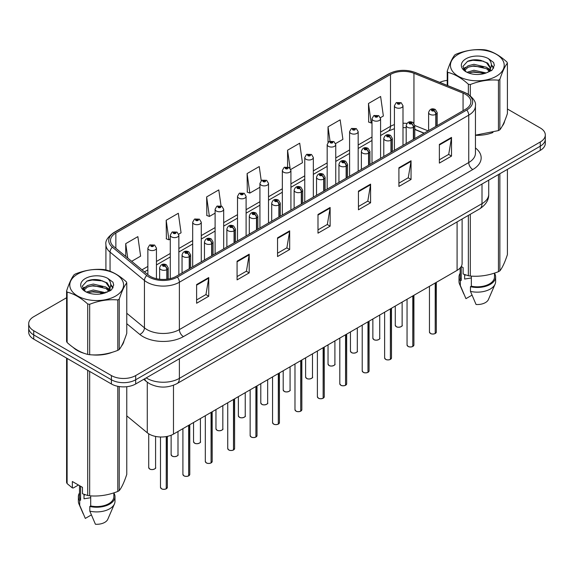 <?xml version="1.0" encoding="UTF-8"?>
<svg xmlns="http://www.w3.org/2000/svg" width="574" height="574" viewBox="0 0 574 574"><rect width="100%" height="100%" fill="white"/><g stroke="black" fill="none" stroke-linecap="round" stroke-linejoin="round"><path stroke-width="0.86" d="M424.021 133.233L414.772 129.494M462.113 219.01L462.113 263.358A17.163 9.909 180 0 1 457.083 270.368L173.477 434.102A17.163 9.909 180 0 1 147.281 432.782L126.775 415.87M73.185 347.428A27.466 15.857 0 0 0 77.26 350.434A27.466 15.857 0 0 0 84.586 353.462A27.466 15.857 0 0 1 77.26 350.434A27.466 15.857 0 0 1 73.185 347.428M465.507 94.33A18.311 10.569 180 0 1 470.867 101.806A18.311 10.569 180 0 1 465.507 109.282L176.146 276.338A18.311 10.569 180 0 1 148.2 274.932L113.81 246.576A18.311 10.569 180 0 1 110.495 240.513A18.311 10.569 180 0 1 115.855 233.037L390.492 74.477A18.311 10.569 180 0 1 413.947 73.293L463.06 93.146A18.311 10.569 180 0 1 465.507 94.33M466.762 93.605A20.083 11.595 0 0 0 464.079 92.306L414.959 72.453A20.083 11.595 0 0 0 389.237 73.752L114.599 232.312A20.083 11.595 0 0 0 112.353 247.164L146.743 275.52A20.083 11.595 0 0 0 177.395 277.07L466.762 110.007A20.083 11.595 0 0 0 466.762 93.605M66.591 297.734L33.73 316.704A17.163 9.909 0 0 0 28.7 323.714L28.7 332.124A17.163 9.909 0 0 0 33.73 339.134L111.406 383.977L111.406 379.773A17.163 9.909 0 0 0 135.686 379.773L540.27 146.191A17.163 9.909 0 0 0 545.3 139.181A17.163 9.909 0 0 1 540.27 146.191L135.686 379.773A17.163 9.909 0 0 1 111.406 379.773L33.73 334.929L111.406 379.773L111.406 375.568A17.163 9.909 0 0 0 135.686 375.568L540.27 141.986A17.163 9.909 0 0 0 545.3 134.976A17.163 9.909 0 0 0 540.27 127.966L507.409 108.995M28.7 327.919A17.163 9.909 0 0 0 33.73 334.929A17.163 9.909 0 0 1 28.7 327.919M196.617 284.568L196.617 303.251L208.749 296.241L208.749 277.558L196.617 284.568M196.617 299.937L205.966 294.541L208.706 278.175A4.578 2.64 -120 0 0 208.749 277.558M205.879 294.584L208.749 296.241M237.076 261.206L237.076 279.89L249.209 272.887L249.209 254.196L237.076 261.206M237.076 276.575L246.425 271.179L249.159 254.82A4.578 2.64 -120 0 0 249.209 254.196M246.339 271.229L249.209 272.887M277.536 237.844L277.536 256.535L289.669 249.525L289.669 230.841L277.536 237.844M277.536 253.22L286.878 247.825L289.619 231.458A4.578 2.64 -120 0 0 289.669 230.841M286.799 247.868L289.669 249.525M439.368 144.411L439.368 163.102L451.508 156.092L451.508 137.401L439.368 144.411M439.368 159.787L448.717 154.384L451.458 138.025A4.578 2.64 -120 0 0 451.508 137.401M448.631 154.435L451.508 156.092M398.908 167.773L398.908 186.457L411.049 179.454L411.049 160.763L398.908 167.773M398.908 183.142L408.257 177.746L410.998 161.387A4.578 2.64 -120 0 0 411.049 160.763M408.179 177.789L411.049 179.454M358.449 191.128L358.449 209.819L370.589 202.809L370.589 184.125L358.449 191.128M358.449 206.504L367.798 201.101L370.539 184.742A4.578 2.64 -120 0 0 370.589 184.125M367.719 201.151L370.589 202.809M317.989 214.489L317.989 233.173L330.129 226.17L330.129 207.479L317.989 214.489M317.989 229.858L327.338 224.463L330.079 208.104A4.578 2.64 -120 0 0 330.129 207.479M327.259 224.513L330.129 226.17M475.444 135.285A27.466 15.857 0 0 0 492.973 132.494A27.466 15.857 0 0 1 475.444 135.285M502.243 126.122A27.466 15.857 0 0 0 504.639 121.085A27.466 15.857 0 0 1 502.243 126.122M91.991 354.847A27.466 15.857 0 0 0 112.332 352.257A27.466 15.857 0 0 1 91.991 354.847M121.609 345.885A27.466 15.857 0 0 0 124.006 340.848A27.466 15.857 0 0 1 121.609 345.885M447.225 80.396A17.163 9.909 0 0 0 439.756 82.376M97.824 279.703L97.358 279.969M82.713 288.421L85.139 287.029M28.7 323.714A17.163 9.909 0 0 0 33.73 330.724L111.406 375.568M178.708 234.163L181.068 232.8L178.327 213.277L166.187 220.28L166.388 238.856M131.683 261.313L140.608 256.155L137.868 236.632L125.728 243.641L125.728 256.406M290.774 169.459L302.441 162.722L299.707 143.199L287.567 150.209L287.567 166.855M335.603 143.579L342.9 139.367L340.16 119.837L328.027 126.847L328.027 142.33M380.433 117.699L383.36 116.005L380.619 96.482L368.486 103.485L368.68 122.061M221.026 205.851L218.787 189.915L206.647 196.925L206.841 215.494M261.235 180.717L259.247 166.553L247.107 173.563L247.301 192.139M247.107 173.563L249.848 193.086L259.929 187.268M249.848 193.086L247.107 192.068M287.567 150.209L290.1 168.239M328.027 126.847L330.021 141.089M368.486 103.485L371.227 123.015L372.002 122.563M371.227 123.015L368.486 121.989M206.647 196.925L209.388 216.448L215.099 213.148M209.388 216.448L206.647 215.422M166.187 220.28L168.928 239.81L170.277 239.028M168.928 239.81L166.187 238.784M125.728 243.641L127.758 258.078M111.406 383.977A17.163 9.909 0 0 0 135.686 383.977L540.27 150.395A17.163 9.909 0 0 0 545.3 143.385L545.3 134.976M435.192 333.544C433.155 334.204 431.583 334.183 430.493 333.487L429.46 332.03A3.43 1.98 0 0 0 430.464 333.437A3.43 1.98 0 0 0 435.214 333.494L435.135 333.537A3.322 1.916 180 0 1 430.55 333.48M435.214 333.351L435.429 282.874M436.061 126.28L436.061 114.226A2.863 1.722 -122.2 0 0 433.951 110.775A1.428 0.825 0 0 0 433.908 109.634A1.428 0.825 0 0 0 431.885 109.634A1.428 0.825 0 0 0 431.885 110.796A1.428 0.825 0 0 0 433.858 110.825L432.322 110.215L433.298 109.978L433.951 110.775M433.858 110.825A2.863 1.579 62.1 0 1 435.795 114.377A4.291 2.475 180 0 1 429.861 114.305A4.291 2.475 180 0 1 428.606 112.547C429.704 109.031 431.942 108.012 435.336 109.49L437.187 112.547A4.291 2.475 180 0 1 436.061 114.226M435.795 126.431L435.795 114.377M435.214 333.494L435.214 282.996M402.998 145.365L402.998 105.752A4.291 2.475 180 0 1 400.351 108.041A4.291 2.475 180 0 1 395.673 107.503A4.291 2.475 180 0 1 394.417 105.752L396.125 102.775A2.863 1.722 57.8 0 1 397.653 102.861A1.428 0.825 0 0 0 397.696 104.002A1.428 0.825 0 0 0 399.719 104.002A1.428 0.825 0 0 0 399.719 102.832A1.428 0.825 0 0 0 397.739 102.811L399.109 103.184L398.306 103.65L398.32 103.177M397.739 102.811A2.863 1.579 -117.9 0 0 396.404 102.617A2.863 1.579 -117.9 0 0 396.275 102.696M398.284 103.643L397.653 102.861M398.306 103.65L398.284 103.191M412.778 346.488C410.74 347.141 409.169 347.127 408.078 346.423L407.045 344.974A3.43 1.98 0 0 0 408.049 346.373A3.43 1.98 0 0 0 412.799 346.431L412.72 346.481A3.322 1.916 180 0 1 408.136 346.423M412.799 346.294L413.015 295.811M413.646 139.224L413.646 127.163A2.863 1.722 -122.2 0 0 411.536 123.711A1.428 0.825 0 0 0 411.493 122.571A1.428 0.825 0 0 0 409.47 122.571A1.428 0.825 0 0 0 409.47 123.74A1.428 0.825 0 0 0 411.45 123.762L409.908 123.152L410.884 122.922L411.536 123.711M411.45 123.762A2.863 1.579 62.1 0 1 413.38 127.32A4.291 2.475 180 0 1 407.447 127.241A4.291 2.475 180 0 1 406.191 125.491C407.289 121.968 409.527 120.949 412.921 122.427L414.772 125.491A4.291 2.475 180 0 1 413.646 127.163M413.38 139.374L413.38 127.32M412.799 346.431L412.799 295.933M390.363 359.424C388.325 360.085 386.754 360.063 385.663 359.367L384.63 357.911A3.43 1.98 0 0 0 385.642 359.317A3.43 1.98 0 0 0 390.385 359.374L390.306 359.417A3.322 1.916 180 0 1 385.721 359.36M390.385 359.231L390.6 308.755M391.231 152.16L391.231 140.106A2.863 1.722 -122.2 0 0 389.122 136.655A1.428 0.825 0 0 0 389.079 135.514A1.428 0.825 0 0 0 387.055 135.514A1.428 0.825 0 0 0 387.055 136.677A1.428 0.825 0 0 0 389.036 136.705L387.493 136.095L388.469 135.866L389.122 136.655M389.036 136.705A2.863 1.579 62.1 0 1 390.966 140.257A4.291 2.475 180 0 1 385.032 140.185A4.291 2.475 180 0 1 383.776 138.434C384.874 134.912 387.113 133.893 390.507 135.371L392.358 138.434A4.291 2.475 180 0 1 391.231 140.106M390.966 152.318L390.966 140.257M390.385 359.374L390.385 308.877M367.948 372.368C365.911 373.021 364.339 373.007 363.249 372.311L362.216 370.854A3.43 1.98 0 0 0 363.227 372.253A3.43 1.98 0 0 0 367.97 372.318L367.891 372.361A3.322 1.916 180 0 1 363.306 372.304M367.97 372.174L368.185 321.691M368.817 165.104L368.817 153.05A2.863 1.722 -122.2 0 0 366.707 149.592A1.428 0.825 0 0 0 366.664 148.451A1.428 0.825 0 0 0 364.641 148.451A1.428 0.825 0 0 0 364.641 149.62A1.428 0.825 0 0 0 366.621 149.649L365.078 149.039L366.054 148.802L366.707 149.592M366.621 149.649A2.863 1.579 62.1 0 1 368.551 153.201A4.291 2.475 180 0 1 362.617 153.122A4.291 2.475 180 0 1 361.362 151.371C362.459 147.855 364.705 146.829 368.092 148.314L369.943 151.371A4.291 2.475 180 0 1 368.817 153.05M368.551 165.255L368.551 153.201M367.97 372.318L367.97 321.813M345.534 385.312C343.496 385.965 341.932 385.943 340.834 385.247L339.808 383.798A3.43 1.98 0 0 0 340.812 385.197A3.43 1.98 0 0 0 345.555 385.254L345.476 385.298A3.322 1.916 180 0 1 340.891 385.24M345.555 385.118L345.77 334.635M346.402 178.04L346.402 165.986A2.863 1.722 -122.2 0 0 344.292 162.535A1.428 0.825 0 0 0 344.249 161.394A1.428 0.825 0 0 0 342.226 161.394A1.428 0.825 0 0 0 342.226 162.564A1.428 0.825 0 0 0 344.206 162.585L342.664 161.976L343.639 161.746L344.292 162.535M344.206 162.585A2.863 1.579 62.1 0 1 346.136 166.137A4.291 2.475 180 0 1 340.203 166.065A4.291 2.475 180 0 1 338.947 164.315C340.045 160.792 342.291 159.773 345.677 161.251L347.528 164.315A4.291 2.475 180 0 1 346.402 165.986M346.136 178.198L346.136 166.137M345.555 385.254L345.555 334.757M380.584 158.309L380.584 118.696A4.291 2.475 180 0 1 377.936 120.985A4.291 2.475 180 0 1 373.258 120.447A4.291 2.475 180 0 1 372.002 118.696L373.71 115.718A2.863 1.722 57.8 0 1 375.238 115.797A1.428 0.825 0 0 0 375.281 116.945A1.428 0.825 0 0 0 377.305 116.945A1.428 0.825 0 0 0 377.305 115.776A1.428 0.825 0 0 0 375.324 115.747L376.867 116.357L375.891 116.594L375.905 116.113M375.324 115.747A2.863 1.579 -117.9 0 0 373.99 115.553A2.863 1.579 -117.9 0 0 373.861 115.639M375.87 116.579L375.238 115.797M375.891 116.594L375.87 116.135M358.169 171.246L358.169 131.633A4.291 2.475 180 0 1 355.521 133.921A4.291 2.475 180 0 1 350.843 133.383A4.291 2.475 180 0 1 349.588 131.633L351.302 128.655A2.863 1.722 57.8 0 1 352.823 128.741A1.428 0.825 0 0 0 352.867 129.882A1.428 0.825 0 0 0 354.89 129.882A1.428 0.825 0 0 0 354.89 128.712A1.428 0.825 0 0 0 352.91 128.691L354.28 129.064L353.476 129.53L353.491 129.057M352.91 128.691A2.863 1.579 -117.9 0 0 351.575 128.497A2.863 1.579 -117.9 0 0 351.446 128.576M353.455 129.523L352.823 128.741M353.476 129.53L353.455 129.078M335.754 184.189L335.754 144.576A4.291 2.475 180 0 1 333.107 146.865A4.291 2.475 180 0 1 328.428 146.327A4.291 2.475 180 0 1 327.173 144.576L328.888 141.599A2.863 1.722 57.8 0 1 330.409 141.685A1.428 0.825 0 0 0 330.452 142.826A1.428 0.825 0 0 0 332.475 142.826A1.428 0.825 0 0 0 332.475 141.656A1.428 0.825 0 0 0 330.495 141.627L332.037 142.237L331.062 142.474L330.409 141.685M331.076 142.481L331.076 141.993M330.495 141.627A2.863 1.579 -117.9 0 0 329.16 141.441A2.863 1.579 -117.9 0 0 329.031 141.52M331.062 142.474L331.04 142.015M458.303 54.293A26.892 15.527 -0 0 0 458.303 76.249A26.892 15.527 -0 0 0 496.331 76.249A26.892 15.527 -0 0 0 496.331 54.293A26.892 15.527 -0 0 0 458.303 54.293M475.444 135.155L498.44 130.599A30.896 17.837 -0 0 0 499.165 130.19A30.896 17.837 -0 0 0 499.868 129.774C502.372 126.639 504.883 121.229 507.409 113.53L507.409 63.111A30.896 17.837 -0 0 0 506.885 61.985C500.004 55.743 493.138 51.782 486.286 50.089A30.896 17.837 -0 0 0 484.334 49.787C474.913 48.984 465.536 50.433 456.201 54.143A30.896 17.837 -0 0 0 455.469 54.544A30.896 17.837 -0 0 0 454.766 54.968C452.24 58.139 449.729 63.556 447.225 71.212A30.896 17.837 -0 0 0 447.749 72.338L447.749 85.612M468.348 94.337L468.348 84.227C461.467 77.992 454.601 74.032 447.749 72.338M468.348 84.227A30.896 17.837 -0 0 0 470.307 84.536L470.307 95.765M498.44 130.599L498.44 80.181C489.098 79.363 479.721 80.812 470.307 84.536M498.44 80.181A30.896 17.837 -0 0 0 499.165 79.772A30.896 17.837 -0 0 0 499.868 79.355L499.868 129.774M486.221 72.963L473.93 70.243L466.963 72.302M484.506 73.515L473.93 71.728L468.528 72.984M489.579 70.365L486.565 67.251L473.93 64.31L468.068 65.773L464.682 68.665L464.244 70.236M489.098 71.104L486.565 68.737L473.93 65.795L468.068 67.251L464.51 70.523M487.943 72.389L489.952 69.605L490.397 67.646L487.764 63.104L480.589 60.335C475.695 59.337 471.34 59.682 467.53 61.368L462.924 66.39L466.016 71.772A15.986 9.227 -0 0 0 485.999 73.02L492.234 69.999L494.329 65.271L493.611 62.451L488.374 58.605A15.986 9.227 -0 0 0 466.016 58.749A15.986 9.227 -0 0 0 466.016 71.8M489.708 71.614L490.397 68.823M490.361 68.227L486.565 62.803L480.933 60.399M488.374 58.605C491.703 61.992 492.234 65.658 489.952 69.597M447.225 85.397L447.225 71.212M507.409 63.111C504.905 66.24 502.394 71.657 499.868 79.355M483.33 73.02L472.919 72.13L468.771 72.884M490.942 70.918L490.21 70.329M489.766 70.006L489.026 69.526M483.33 67.086L472.919 66.197L468.771 66.95M464.761 68.514L463.541 69.267M493.54 68.234L491.351 65.35M483.373 61.167L472.919 60.263L467.344 61.461M494.329 65.414L493.611 62.451M491.416 70.602L490.339 69.684M490.024 69.447L487.462 67.911M465.772 67.273L463.268 68.729M493.719 67.883L491.344 64.604M77.669 274.049A26.892 15.527 -0 0 0 77.669 296.012A26.892 15.527 -0 0 0 115.697 296.012A26.892 15.527 -0 0 0 115.697 274.049A26.892 15.527 -0 0 0 77.669 274.049M74.835 274.307A30.896 17.837 -0 0 0 74.132 274.724C71.606 277.902 69.095 283.312 66.591 290.968A30.896 17.837 -0 0 0 67.115 292.101L67.115 342.513C73.96 348.734 80.826 352.694 87.714 354.409A30.896 17.837 -0 0 0 89.666 354.71C99.008 355.528 108.386 354.072 117.799 350.355A30.896 17.837 -0 0 0 118.531 349.946A30.896 17.837 -0 0 0 119.234 349.53C121.738 346.402 124.249 340.985 126.775 333.286L126.775 282.867A30.896 17.837 -0 0 0 126.251 281.741C119.363 275.506 112.497 271.538 105.652 269.852A30.896 17.837 -0 0 0 103.693 269.543C94.28 268.74 84.902 270.189 75.56 273.898A30.896 17.837 -0 0 0 74.835 274.307M87.714 354.409L87.714 303.99C80.826 297.755 73.96 293.788 67.115 292.101M87.714 303.99A30.896 17.837 -0 0 0 89.666 304.292L89.666 354.71M117.799 350.355L117.799 299.937C108.464 299.126 99.087 300.575 89.666 304.292M117.799 299.937A30.896 17.837 -0 0 0 118.531 299.535A30.896 17.837 -0 0 0 119.234 299.111L119.234 349.53M66.591 290.968L66.591 341.387A30.896 17.837 -0 0 0 67.115 342.513M105.58 292.718L93.297 290.006L86.33 292.066M103.865 293.278L93.297 291.484L87.894 292.74M108.938 290.121L105.932 287.014L93.297 284.073L87.435 285.529L84.048 288.421L83.603 289.992M108.457 290.86L105.932 288.5L93.297 285.551L87.435 287.014L83.869 290.279M107.309 292.144L109.318 289.361L109.763 287.402L107.13 282.86L99.955 280.09C95.062 279.093 90.706 279.438 86.889 281.131L82.29 286.153L85.383 291.527M109.074 291.37L109.763 288.579M109.72 287.99L105.932 282.566L100.292 280.155M85.375 278.505A15.986 9.227 -0 0 0 85.375 291.556A15.986 9.227 -0 0 0 105.365 292.783L111.593 289.755L113.695 285.034L112.978 282.207L107.74 278.361A15.986 9.227 -0 0 0 85.375 278.505M107.74 278.361C111.069 281.748 111.593 285.414 109.318 289.353M126.775 282.867C124.271 286.003 121.76 291.413 119.234 299.111M102.696 292.783L92.278 291.886L88.131 292.64M110.301 290.674L109.577 290.085M109.132 289.77L108.386 289.282M102.696 286.849L92.278 285.952L88.131 286.713M84.127 288.277L82.907 289.031M112.906 287.99L110.71 285.106M102.739 280.923L92.278 280.026L86.703 281.217M113.695 285.178L112.978 282.207M110.782 290.365L109.706 289.447M109.383 289.203L106.821 287.674M113.085 287.639L110.71 284.36M465.292 274.817A12.937 7.469 0 0 0 464.639 276.087M464.639 274.587L464.639 279.05L471.34 277.952M461.223 266.501L463.11 267.592L463.11 273.992L468.348 275.735A30.896 17.837 0 0 0 470.307 276.037C479.642 276.855 489.019 275.405 498.44 271.689A30.896 17.837 0 0 0 499.868 270.856C502.372 267.728 504.883 262.318 507.409 254.619L507.409 169.366M471.34 276.108L471.34 286.196A17.163 9.909 0 0 0 494.487 276.905L494.487 273.102M471.34 286.196L470.458 286.706A18.311 10.569 0 0 0 495.627 276.905A18.311 10.569 0 0 0 494.487 273.224M470.458 286.706L470.458 291.377A18.311 10.569 0 0 0 495.082 284.137A18.311 10.569 0 0 0 495.627 281.576L495.627 276.905M470.458 291.377L476.061 304.493A11.444 6.608 0 0 0 488.424 299.528L495.082 284.137M498.44 271.689L498.44 174.546M499.868 173.721L499.868 270.856M470.307 214.281L470.307 276.037M468.348 275.735L468.348 215.408M460.154 267.958L460.154 276.905A17.163 9.909 0 0 0 461.231 280.356L461.231 266.508M460.154 273.224A18.311 10.569 0 0 0 459.006 276.905A18.311 10.569 0 0 0 460.341 280.865L461.231 280.356M459.006 276.905L459.006 281.576A18.311 10.569 0 0 0 459.552 284.137A18.311 10.569 0 0 0 460.341 285.536L460.341 280.865M471.979 295.172L465.945 298.652L460.341 285.536M84.658 494.573A12.937 7.469 0 0 0 84.005 495.843M84.005 494.343L84.005 498.806L90.706 497.715M78.423 485.016L73.293 487.979L72.353 487.914L72.353 481.507L82.469 487.348L82.469 493.755L87.714 495.491A30.896 17.837 0 0 0 89.666 495.8C99.008 496.618 108.386 495.161 117.799 491.444A30.896 17.837 0 0 0 119.234 490.619C121.738 487.491 124.249 482.074 126.775 474.375L126.775 386.704M90.706 495.871L90.706 505.952A17.163 9.909 0 0 0 113.846 496.661L113.846 492.858M90.706 505.952L89.824 506.462A18.311 10.569 0 0 0 114.994 496.661A18.311 10.569 0 0 0 113.846 492.987M89.824 506.462L89.824 511.14A18.311 10.569 0 0 0 114.448 503.9A18.311 10.569 0 0 0 114.994 501.339L114.994 496.661M89.824 511.14L95.42 524.256A11.444 6.608 0 0 0 107.783 519.291L114.448 503.9M117.799 491.444L117.799 386.309M119.234 386.567L119.234 490.619M89.666 371.428L89.666 495.8M87.714 495.491L87.714 370.295M67.115 358.406L67.115 483.602L72.353 487.914M67.115 483.602A30.896 17.837 0 0 1 66.591 482.476L66.591 358.104M79.513 485.647L79.513 496.661A17.163 9.909 0 0 0 80.59 500.112L80.59 486.264M79.513 492.987A18.311 10.569 0 0 0 78.373 496.661A18.311 10.569 0 0 0 79.707 500.628L80.59 500.112M78.373 496.661L78.373 501.339A18.311 10.569 0 0 0 78.918 503.9A18.311 10.569 0 0 0 79.707 505.299L79.707 500.628M91.345 514.928L85.311 518.415L79.707 505.299M323.119 398.248C321.081 398.908 319.517 398.887 318.419 398.191L317.393 396.734A3.43 1.98 0 0 0 318.398 398.134A3.43 1.98 0 0 0 323.14 398.198L323.069 398.241A3.322 1.916 180 0 1 318.477 398.184M323.14 398.055L323.356 347.571M323.987 190.984L323.987 178.93A2.863 1.722 -122.2 0 0 321.878 175.479A1.428 0.825 0 0 0 321.835 174.331A1.428 0.825 0 0 0 319.811 174.331A1.428 0.825 0 0 0 319.811 175.501A1.428 0.825 0 0 0 321.792 175.529L320.249 174.919L321.225 174.683L321.878 175.479M321.792 175.529A2.863 1.579 62.1 0 1 323.722 179.081A4.291 2.475 180 0 1 317.788 179.009A4.291 2.475 180 0 1 316.532 177.251C317.63 173.735 319.876 172.709 323.262 174.195L325.114 177.251A4.291 2.475 180 0 1 323.987 178.93M323.722 191.135L323.722 179.081M323.14 398.198L323.14 347.701M300.704 411.192C298.667 411.845 297.102 411.823 296.005 411.127L294.979 409.678A3.43 1.98 0 0 0 295.983 411.077A3.43 1.98 0 0 0 300.726 411.135L300.654 411.185A3.322 1.916 180 0 1 296.062 411.127M300.726 410.998L300.941 360.515M301.572 203.928L301.572 191.867A2.863 1.722 -122.2 0 0 299.463 188.416A1.428 0.825 0 0 0 299.42 187.275A1.428 0.825 0 0 0 297.397 187.275A1.428 0.825 0 0 0 297.397 188.444A1.428 0.825 0 0 0 299.377 188.466L297.834 187.856L298.817 187.626L299.463 188.416M299.377 188.466A2.863 1.579 62.1 0 1 301.307 192.025A4.291 2.475 180 0 1 295.373 191.946A4.291 2.475 180 0 1 294.118 190.195C295.215 186.672 297.461 185.653 300.848 187.131L302.699 190.195A4.291 2.475 180 0 1 301.572 191.867M301.307 204.079L301.307 192.025M300.726 411.135L300.726 360.637M278.29 424.129C276.252 424.789 274.688 424.767 273.59 424.071L272.564 422.615A3.43 1.98 0 0 0 273.568 424.021A3.43 1.98 0 0 0 278.311 424.078L278.239 424.121A3.322 1.916 180 0 1 273.647 424.064M278.311 423.935L278.526 373.459M279.158 216.864L279.158 204.81A2.863 1.722 -122.2 0 0 277.048 201.359A1.428 0.825 0 0 0 277.005 200.218A1.428 0.825 0 0 0 274.982 200.218A1.428 0.825 0 0 0 274.982 201.381A1.428 0.825 0 0 0 276.962 201.409L275.42 200.8L276.403 200.563L277.048 201.359M276.962 201.409A2.863 1.579 62.1 0 1 278.892 204.961A4.291 2.475 180 0 1 272.959 204.889A4.291 2.475 180 0 1 271.703 203.139C272.801 199.616 275.046 198.597 278.44 200.075L280.284 203.139A4.291 2.475 180 0 1 279.158 204.81M278.892 217.015L278.892 204.961M278.311 424.078L278.311 373.581M313.339 197.133L313.339 157.513A4.291 2.475 180 0 1 310.692 159.802A4.291 2.475 180 0 1 306.014 159.271A4.291 2.475 180 0 1 304.758 157.513L306.473 154.535A2.863 1.722 57.8 0 1 307.994 154.621A1.428 0.825 0 0 0 308.037 155.762A1.428 0.825 0 0 0 310.06 155.762A1.428 0.825 0 0 0 310.06 154.593A1.428 0.825 0 0 0 308.08 154.571L309.623 155.181L308.647 155.411L307.994 154.621M308.661 155.425L308.661 154.937M308.08 154.571A2.863 1.579 -117.9 0 0 306.746 154.377A2.863 1.579 -117.9 0 0 306.616 154.456M308.647 155.411L308.625 154.958M290.925 210.07L290.925 170.456A4.291 2.475 180 0 1 288.277 172.745A4.291 2.475 180 0 1 283.599 172.207A4.291 2.475 180 0 1 282.343 170.456L284.058 167.479A2.863 1.722 57.8 0 1 285.579 167.565A1.428 0.825 0 0 0 285.622 168.706A1.428 0.825 0 0 0 287.646 168.706A1.428 0.825 0 0 0 287.646 167.536A1.428 0.825 0 0 0 285.673 167.515L287.043 167.888L286.232 168.354L286.247 167.881M285.673 167.515A2.863 1.579 -117.9 0 0 284.331 167.321A2.863 1.579 -117.9 0 0 284.209 167.4M286.211 168.347L285.579 167.565M286.232 168.354L286.211 167.895M268.51 223.013L268.51 183.4A4.291 2.475 180 0 1 265.862 185.689A4.291 2.475 180 0 1 261.184 185.151A4.291 2.475 180 0 1 259.929 183.4L261.644 180.415A2.863 1.722 57.8 0 1 263.165 180.501A1.428 0.825 0 0 0 263.208 181.642A1.428 0.825 0 0 0 265.231 181.642A1.428 0.825 0 0 0 265.231 180.48A1.428 0.825 0 0 0 263.258 180.451L264.628 180.824L263.818 181.298L263.832 180.817M263.258 180.451A2.863 1.579 -117.9 0 0 261.916 180.258A2.863 1.579 -117.9 0 0 261.794 180.344M263.803 181.284L263.165 180.501M263.818 181.298L263.803 180.839M255.875 437.072C253.837 437.725 252.273 437.711 251.175 437.015L250.149 435.558A3.43 1.98 0 0 0 251.154 436.958A3.43 1.98 0 0 0 255.904 437.022L255.825 437.065A3.322 1.916 180 0 1 251.233 437.008M255.904 436.879L256.112 386.395M256.743 229.808L256.743 217.747A2.863 1.722 -122.2 0 0 254.634 214.296A1.428 0.825 0 0 0 254.591 213.155A1.428 0.825 0 0 0 252.567 213.155A1.428 0.825 0 0 0 252.567 214.324A1.428 0.825 0 0 0 254.547 214.346L253.012 213.743L253.988 213.506L254.634 214.296M254.547 214.346A2.863 1.579 62.1 0 1 256.478 217.905A4.291 2.475 180 0 1 250.544 217.826A4.291 2.475 180 0 1 249.288 216.075C250.386 212.552 252.632 211.533 256.026 213.011L257.87 216.075A4.291 2.475 180 0 1 256.743 217.747M256.478 229.959L256.478 217.905M255.904 437.022L255.904 386.517M233.46 450.009C231.422 450.669 229.858 450.647 228.761 449.951L227.734 448.502A3.43 1.98 0 0 0 228.739 449.901A3.43 1.98 0 0 0 233.489 449.959L233.41 450.002A3.322 1.916 180 0 1 228.818 449.944M233.489 449.822L233.697 399.339M234.328 242.745L234.328 230.691A2.863 1.722 -122.2 0 0 232.219 227.239A1.428 0.825 0 0 0 232.176 226.099A1.428 0.825 0 0 0 230.152 226.099A1.428 0.825 0 0 0 230.152 227.268A1.428 0.825 0 0 0 232.133 227.29L230.597 226.68L231.573 226.45L232.219 227.239M232.133 227.29A2.863 1.579 62.1 0 1 234.063 230.841A4.291 2.475 180 0 1 228.129 230.77A4.291 2.475 180 0 1 226.874 229.019C227.971 225.496 230.217 224.477 233.611 225.955L235.455 229.019A4.291 2.475 180 0 1 234.328 230.691M234.063 242.902L234.063 230.841M233.489 449.959L233.489 399.461M211.045 462.953C209.008 463.613 207.444 463.591 206.346 462.895L205.32 461.439A3.43 1.98 0 0 0 206.324 462.838A3.43 1.98 0 0 0 211.074 462.902L210.995 462.945A3.322 1.916 180 0 1 206.403 462.888M211.074 462.759L211.282 412.276M211.914 255.688L211.914 243.634A2.863 1.722 -122.2 0 0 209.804 240.183A1.428 0.825 0 0 0 209.761 239.035A1.428 0.825 0 0 0 207.738 239.035A1.428 0.825 0 0 0 207.738 240.205A1.428 0.825 0 0 0 209.718 240.233L208.183 239.623L209.158 239.387L209.804 240.183M209.718 240.233A2.863 1.579 62.1 0 1 211.655 243.785A4.291 2.475 180 0 1 205.722 243.706A4.291 2.475 180 0 1 204.459 241.955C205.557 238.44 207.802 237.414 211.196 238.899L213.047 241.955A4.291 2.475 180 0 1 211.914 243.634M211.655 255.839L211.655 243.785M211.074 462.902L211.074 412.397M188.631 475.896C186.593 476.549 185.029 476.528 183.931 475.832L182.905 474.382A3.43 1.98 0 0 0 183.91 475.781A3.43 1.98 0 0 0 188.659 475.839L188.581 475.889A3.322 1.916 180 0 1 183.989 475.832M188.659 475.703L188.868 425.219M189.499 268.632L189.499 256.571A2.863 1.722 -122.2 0 0 187.389 253.12A1.428 0.825 0 0 0 187.346 251.979A1.428 0.825 0 0 0 185.33 251.979A1.428 0.825 0 0 0 185.33 253.148A1.428 0.825 0 0 0 187.303 253.17L185.768 252.56L186.744 252.33L187.389 253.12M187.303 253.17A2.863 1.579 62.1 0 1 189.241 256.721A4.291 2.475 180 0 1 183.307 256.65A4.291 2.475 180 0 1 182.044 254.899C183.142 251.376 185.388 250.357 188.781 251.835L190.633 254.899A4.291 2.475 180 0 1 189.499 256.571M189.241 268.783L189.241 256.721M188.659 475.839L188.659 425.341M166.223 488.833C164.178 489.493 162.614 489.471 161.524 488.775L160.49 487.319A3.43 1.98 0 0 0 161.495 488.725A3.43 1.98 0 0 0 166.245 488.783L166.166 488.826A3.322 1.916 180 0 1 161.581 488.768M166.245 488.639L166.453 436.556M167.091 279.194L167.091 269.515A2.863 1.722 -122.2 0 0 164.982 266.063A1.428 0.825 0 0 0 164.939 264.923A1.428 0.825 0 0 0 162.916 264.923A1.428 0.825 0 0 0 162.916 266.085A1.428 0.825 0 0 0 164.889 266.114L163.353 265.504L164.329 265.267L164.982 266.063M164.889 266.114A2.863 1.579 62.1 0 1 166.826 269.665A4.291 2.475 180 0 1 160.892 269.593A4.291 2.475 180 0 1 159.629 267.836C160.727 264.32 162.973 263.301 166.367 264.779L168.218 267.836A4.291 2.475 180 0 1 167.091 269.515M166.826 279.229L166.826 269.665M166.245 488.783L166.245 436.592M246.095 235.95L246.095 196.337A4.291 2.475 180 0 1 243.448 198.626A4.291 2.475 180 0 1 238.77 198.087A4.291 2.475 180 0 1 237.514 196.337L239.229 193.359A2.863 1.722 57.8 0 1 240.75 193.445A1.428 0.825 0 0 0 240.793 194.586A1.428 0.825 0 0 0 242.816 194.586A1.428 0.825 0 0 0 242.816 193.416A1.428 0.825 0 0 0 240.843 193.395L242.379 194.005L241.403 194.234L240.75 193.445M241.424 194.249L241.424 193.761M240.843 193.395A2.863 1.579 -117.9 0 0 239.502 193.201A2.863 1.579 -117.9 0 0 239.38 193.28M241.403 194.234L241.389 193.782M223.688 248.894L223.688 209.28A4.291 2.475 180 0 1 221.033 211.569A4.291 2.475 180 0 1 216.362 211.031A4.291 2.475 180 0 1 215.099 209.28L216.814 206.303A2.863 1.722 57.8 0 1 218.335 206.382A1.428 0.825 0 0 0 218.378 207.53A1.428 0.825 0 0 0 220.402 207.53A1.428 0.825 0 0 0 220.402 206.36A1.428 0.825 0 0 0 218.429 206.331L219.964 206.941L218.988 207.178L218.335 206.382M219.01 207.185L219.01 206.697M218.429 206.331A2.863 1.579 -117.9 0 0 217.087 206.138A2.863 1.579 -117.9 0 0 216.965 206.224M218.988 207.178L218.974 206.719M201.273 261.837L201.273 222.217A4.291 2.475 180 0 1 198.618 224.506A4.291 2.475 180 0 1 193.947 223.975A4.291 2.475 180 0 1 192.685 222.217L194.399 219.239A2.863 1.722 57.8 0 1 195.928 219.325A1.428 0.825 0 0 0 195.971 220.466A1.428 0.825 0 0 0 197.987 220.466A1.428 0.825 0 0 0 197.987 219.297A1.428 0.825 0 0 0 196.014 219.275L197.549 219.885L196.573 220.115L195.928 219.325M196.595 220.129L196.595 219.641M196.014 219.275A2.863 1.579 -117.9 0 0 194.672 219.081A2.863 1.579 -117.9 0 0 194.55 219.16M196.559 220.107L196.559 219.663M178.858 274.774L178.858 235.161A4.291 2.475 180 0 1 176.204 237.449A4.291 2.475 180 0 1 171.533 236.911A4.291 2.475 180 0 1 170.277 235.161L171.985 232.183A2.863 1.722 57.8 0 1 173.513 232.269A1.428 0.825 0 0 0 173.556 233.41A1.428 0.825 0 0 0 175.579 233.41A1.428 0.825 0 0 0 175.579 232.24A1.428 0.825 0 0 0 173.599 232.219L175.135 232.822L174.159 233.058L173.513 232.269M174.18 233.066L174.18 232.578M173.599 232.219A2.863 1.579 -117.9 0 0 172.257 232.025A2.863 1.579 -117.9 0 0 172.135 232.104M174.144 233.044L174.144 232.599M156.444 278.691L156.444 248.104A4.291 2.475 180 0 1 153.796 250.393A4.291 2.475 180 0 1 149.118 249.855A4.291 2.475 180 0 1 147.862 248.104L149.57 245.12A2.863 1.722 57.8 0 1 151.098 245.206A1.428 0.825 0 0 0 151.141 246.346A1.428 0.825 0 0 0 153.165 246.346A1.428 0.825 0 0 0 153.165 245.184A1.428 0.825 0 0 0 151.184 245.155L152.72 245.765L151.744 246.002L151.766 245.521M151.184 245.155A2.863 1.579 -117.9 0 0 149.85 244.962A2.863 1.579 -117.9 0 0 149.721 245.048M151.73 245.988L151.098 245.206M151.744 246.002L151.73 245.543M457.083 221.916L457.083 270.368M147.281 382.227L147.281 432.782M173.477 385.276L173.477 434.102M475.444 147.956A28.607 16.517 180 0 1 472.789 169.545L183.429 336.608A5.718 3.3 60 0 1 179.382 329.598L468.743 162.535A22.888 13.216 0 0 0 475.444 153.193L475.444 105.824A22.888 13.216 180 0 1 468.743 115.166A5.718 3.3 -120 0 0 466.762 110.007M183.429 336.608A28.607 16.517 180 0 1 142.969 336.608A28.607 16.517 180 0 1 139.762 334.405L126.775 323.693M146.743 275.52A5.718 3.824 129.5 0 0 144.447 280.464L144.447 327.833A22.888 13.216 0 0 0 147.016 329.598A22.888 13.216 0 0 0 179.382 329.598L179.382 282.229A22.888 13.216 180 0 1 144.447 280.464L110.057 252.108A22.888 13.216 180 0 1 105.917 244.531L105.917 269.916M475.444 105.824C476.19 102.222 473.564 98.233 467.559 93.863L464.545 92.4A5.718 2.676 112 0 0 464.079 92.306M464.545 92.4L415.433 72.546C405.954 69.189 396.957 69.676 388.44 74.003A5.718 3.3 60 0 1 389.237 73.752M114.599 232.312A5.718 3.3 -120 0 0 113.803 232.563C107.797 236.947 105.164 240.937 105.917 244.531M112.353 247.164A5.718 3.824 129.5 0 0 110.057 252.108L110.057 271.258M415.433 72.546A5.718 2.676 112 0 0 414.959 72.453M177.395 277.07A5.718 3.3 60 0 1 179.382 282.229L468.743 115.166L468.743 162.535A5.718 3.3 60 0 0 472.789 169.545M100.55 293.988A28.607 16.517 180 0 1 101.124 292.396M135.686 375.568L135.686 383.977M540.27 141.986L540.27 150.395M33.73 330.724L33.73 339.134M110.057 287.954L110.057 290.824M105.917 291.901A22.888 13.216 0 0 0 105.953 292.611M126.775 313.261L144.447 327.833A5.718 3.824 -50.5 0 1 139.762 334.405M115.855 233.037L115.855 248.262M463.06 93.146L463.06 110.689M413.947 73.293L413.947 123.274M428.104 130.872L414.772 125.484L414.772 138.571M406.894 123.424A18.311 10.569 0 0 0 402.998 123.238M394.417 124.608A18.311 10.569 0 0 0 390.492 126.33L380.584 132.056M390.492 74.477L390.492 126.33A10.296 5.948 60 0 1 388.361 131.044L380.584 135.536M372.002 137.007L358.169 144.992M349.588 149.95L335.754 157.936M327.173 162.894L313.339 170.873M304.758 175.831L290.925 183.816M282.343 188.774L268.51 196.76M259.929 201.711L246.095 209.697M237.514 214.654L223.688 222.64M215.099 227.591L201.273 235.577M192.685 240.535L178.858 248.52M170.277 253.478L156.444 261.464M147.862 266.415L141.986 269.809M424.186 133.139L415.992 129.824A10.296 4.822 -68 0 1 414.772 128.755M317.989 215.078L330.079 208.104M358.449 191.723L370.539 184.742M398.908 168.361L410.998 161.387M439.368 145.007L451.458 138.025M277.536 238.44L289.619 231.458M237.076 261.801L249.159 254.82M196.617 285.156L208.706 278.175M146.227 377.893A22.888 13.216 0 0 0 147.016 378.374A22.888 13.216 0 0 0 179.382 378.374L482.009 203.648A22.888 13.216 0 0 0 488.718 194.306C488.883 199.989 485.855 204.846 479.642 208.886L177.007 383.611A11.444 6.608 60 0 0 179.382 378.374L179.382 358.75M482.009 184.032L482.009 203.648A11.444 6.608 60 0 1 479.642 208.886M144.727 378.761A11.444 7.656 129.5 0 0 146.542 381.645L143.73 379.335M435.429 333.372A3.43 1.98 0 0 0 436.326 332.03L436.326 282.351M396.282 326.635A3.43 1.98 0 0 0 400.021 327.065A3.43 1.98 0 0 0 402.137 325.236C403.285 326.104 398.535 328.213 396.304 326.692L395.271 325.236A3.43 1.98 0 0 0 396.282 326.635M401.097 326.656A3.322 1.916 180 0 1 396.361 326.685M413.015 346.309A3.43 1.98 0 0 0 413.911 344.974L413.911 295.294M390.6 359.252A3.43 1.98 0 0 0 391.497 357.911L391.497 308.231M368.185 372.196A3.43 1.98 0 0 0 369.082 370.854L369.082 321.175M345.77 385.132A3.43 1.98 0 0 0 346.667 383.798L346.667 334.111M373.868 339.578A3.43 1.98 0 0 0 377.606 340.009A3.43 1.98 0 0 0 379.723 338.172C380.871 339.04 376.121 341.157 373.889 339.629L372.863 338.172A3.43 1.98 0 0 0 373.868 339.578M378.682 339.6A3.322 1.916 180 0 1 373.947 339.621M351.453 352.515A3.43 1.98 0 0 0 355.191 352.945A3.43 1.98 0 0 0 357.315 351.116C358.456 351.984 353.706 354.093 351.475 352.572L350.449 351.116A3.43 1.98 0 0 0 351.453 352.515M356.267 352.544A3.322 1.916 180 0 1 351.532 352.565M329.038 365.459A3.43 1.98 0 0 0 332.776 365.889A3.43 1.98 0 0 0 334.9 364.06C336.041 364.928 331.291 367.037 329.06 365.509L328.034 364.06A3.43 1.98 0 0 0 329.038 365.459M333.853 365.48A3.322 1.916 180 0 1 329.117 365.502M323.356 398.076A3.43 1.98 0 0 0 324.26 396.734L324.26 347.055M300.941 411.013A3.43 1.98 0 0 0 301.845 409.678L301.845 359.991M278.526 423.956A3.43 1.98 0 0 0 279.43 422.615L279.43 372.935M306.624 378.402A3.43 1.98 0 0 0 310.362 378.826A3.43 1.98 0 0 0 312.486 376.996C313.626 377.864 308.877 379.981 306.645 378.453L305.619 376.996A3.43 1.98 0 0 0 306.624 378.402M311.438 378.424A3.322 1.916 180 0 1 306.703 378.445M284.209 391.339A3.43 1.98 0 0 0 287.947 391.769A3.43 1.98 0 0 0 290.071 389.94C291.212 390.808 286.462 392.917 284.23 391.389L283.204 389.94A3.43 1.98 0 0 0 284.209 391.339M289.023 391.36A3.322 1.916 180 0 1 284.288 391.389M261.794 404.283A3.43 1.98 0 0 0 265.532 404.713A3.43 1.98 0 0 0 267.656 402.876C268.797 403.744 264.047 405.861 261.816 404.333L260.79 402.876A3.43 1.98 0 0 0 261.794 404.283M266.609 404.304A3.322 1.916 180 0 1 261.873 404.326M256.112 436.9A3.43 1.98 0 0 0 257.016 435.558L257.016 385.879M233.697 449.837A3.43 1.98 0 0 0 234.601 448.502L234.601 398.815M211.282 462.78A3.43 1.98 0 0 0 212.186 461.439L212.186 411.759M188.868 475.717A3.43 1.98 0 0 0 189.772 474.382L189.772 424.695M166.453 488.661A3.43 1.98 0 0 0 167.357 487.319L167.357 436.376M239.38 417.219A3.43 1.98 0 0 0 243.118 417.65A3.43 1.98 0 0 0 245.242 415.82C246.382 416.688 241.632 418.798 239.401 417.276L238.375 415.82A3.43 1.98 0 0 0 239.38 417.219M244.194 417.248A3.322 1.916 180 0 1 239.458 417.269M216.965 430.163A3.43 1.98 0 0 0 220.71 430.593A3.43 1.98 0 0 0 222.827 428.764C223.968 429.632 219.218 431.741 216.986 430.213L215.96 428.764A3.43 1.98 0 0 0 216.965 430.163M221.779 430.184A3.322 1.916 180 0 1 217.044 430.206M194.55 443.099A3.43 1.98 0 0 0 198.295 443.53A3.43 1.98 0 0 0 200.412 441.7C201.56 442.568 196.803 444.685 194.572 443.157L193.546 441.7A3.43 1.98 0 0 0 194.55 443.099M199.365 443.128A3.322 1.916 180 0 1 194.629 443.15M172.135 456.043A3.43 1.98 0 0 0 175.881 456.474A3.43 1.98 0 0 0 177.997 454.644C179.145 455.512 174.388 457.621 172.164 456.093L171.131 454.644A3.43 1.98 0 0 0 172.135 456.043M176.95 456.065A3.322 1.916 180 0 1 172.222 456.093M149.721 468.987A3.43 1.98 0 0 0 153.466 469.417A3.43 1.98 0 0 0 155.583 467.58C156.731 468.449 151.974 470.565 149.749 469.037L148.716 467.58A3.43 1.98 0 0 0 149.721 468.987M154.535 469.008A3.322 1.916 180 0 1 149.807 469.03M388.44 74.003L113.803 232.563M415.992 129.824L414.772 129.372M406.191 127.686L402.998 127.593M394.417 128.684L388.361 131.044M372.002 140.494L358.169 148.479M349.588 153.43L335.754 161.416M327.173 166.374L313.339 174.36M304.758 179.318L290.925 187.303M282.343 192.254L268.51 200.24M259.929 205.198L246.095 213.184M237.514 218.134L223.688 226.12M215.099 231.078L201.273 239.064M192.685 244.022L178.858 252M170.277 256.958L156.444 264.944M147.862 269.902L144.469 271.854M177.007 383.611C167.802 388.239 158.589 388.239 149.383 383.611L146.542 381.645M488.718 194.306L488.718 180.157M429.46 332.03L429.46 286.311M428.606 130.585L428.606 112.547M437.187 125.627L437.187 112.547M436.326 332.03L435.401 333.422M402.137 325.236L402.137 302.089M395.271 325.236L395.271 306.05M402.998 105.752L401.147 102.689L396.404 102.617M394.417 150.323L394.417 105.752M407.045 344.974L407.045 299.255M406.191 143.529L406.191 125.491M413.911 344.974L412.986 346.366M384.63 357.911L384.63 312.199M383.776 156.465L383.776 138.434M392.358 151.514L392.358 138.434M391.497 357.911L390.571 359.302M362.216 370.854L362.216 325.135M361.362 169.409L361.362 151.371M369.943 164.451L369.943 151.371M369.082 370.854L368.156 372.246M339.808 383.798L339.808 338.079M338.947 182.345L338.947 164.315M347.528 177.395L347.528 164.315M346.667 383.798L345.749 385.183M379.723 338.172L379.723 315.033M372.863 338.172L372.863 318.993M380.584 118.696L378.732 115.632L373.99 115.553M372.002 163.267L372.002 118.696M357.315 351.116L357.315 327.969M350.449 351.116L350.449 331.937M358.169 131.633L356.318 128.576L351.575 128.497M349.588 176.204L349.588 131.633M334.9 364.06L334.9 340.913M328.034 364.06L328.034 344.874M335.754 144.576L333.903 141.513L329.16 141.441M327.173 189.147L327.173 144.576M463.835 294.031L459.552 284.137M83.201 513.787L78.918 503.9M317.393 396.734L317.393 351.015M316.532 195.289L316.532 177.251M325.114 190.331L325.114 177.251M324.26 396.734L323.334 398.126M294.979 409.678L294.979 363.959M294.118 208.226L294.118 190.195M302.699 203.275L302.699 190.195M301.845 409.678L300.919 411.07M272.564 422.615L272.564 376.903M271.703 221.169L271.703 203.139M280.284 216.211L280.284 203.139M279.43 422.615L278.505 424.007M312.486 376.996L312.486 353.849M305.619 376.996L305.619 357.817M313.339 157.513L311.495 154.456L306.746 154.377M304.758 202.084L304.758 157.513M290.071 389.94L290.071 366.793M283.204 389.94L283.204 370.754M290.925 170.456L289.081 167.393L284.331 167.321M282.343 215.028L282.343 170.456M267.656 402.876L267.656 379.73M260.79 402.876L260.79 383.697M268.51 183.4L266.666 180.336L261.916 180.258M259.929 227.964L259.929 183.4M250.149 435.558L250.149 389.839M249.288 234.113L249.288 216.075M257.87 229.155L257.87 216.075M257.016 435.558L256.09 436.95M227.734 448.502L227.734 402.783M226.874 247.05L226.874 229.019M235.455 242.099L235.455 229.019M234.601 448.502L233.675 449.887M205.32 461.439L205.32 415.719M204.459 259.993L204.459 241.955M213.047 255.035L213.047 241.955M212.186 461.439L211.261 462.831M182.905 474.382L182.905 428.663M182.044 272.93L182.044 254.899M190.633 267.979L190.633 254.899M189.772 474.382L188.846 475.774M160.49 487.319L160.49 436.993M159.629 279.237L159.629 267.836M168.218 279.036L168.218 267.836M167.357 487.319L166.431 488.711M245.242 415.82L245.242 392.673M238.375 415.82L238.375 396.641M246.095 196.337L244.251 193.273L239.502 193.201M237.514 240.908L237.514 196.337M222.827 428.764L222.827 405.617M215.96 428.764L215.96 409.578M223.688 209.28L221.837 206.217L217.087 206.138M215.099 253.852L215.099 209.28M200.412 441.7L200.412 418.554M193.546 441.7L193.546 422.521M201.273 222.217L199.422 219.16L194.672 219.081M192.685 266.788L192.685 222.217M177.997 454.644L177.997 431.497M171.131 454.644L171.131 435.236M178.858 235.161L177.007 232.097L172.257 232.025M170.277 278.612L170.277 235.161M155.583 467.58L155.583 436.434M148.716 467.58L148.716 433.815M156.444 248.104L154.593 245.041L149.85 244.962M147.862 274.652L147.862 248.104"/></g></svg>

